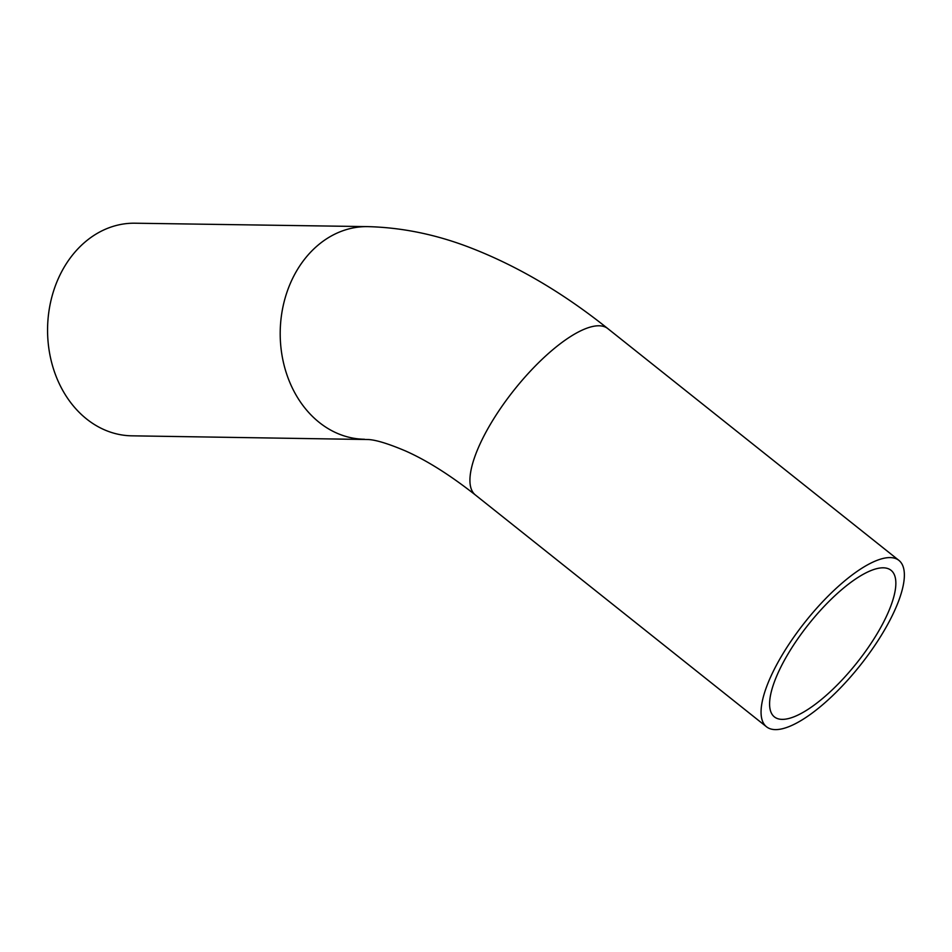 <?xml version="1.0" encoding="UTF-8"?>
<svg xmlns="http://www.w3.org/2000/svg" width="952" height="952" viewBox="0 0 952 952"><rect width="100%" height="100%" fill="white"/><g stroke="black" fill="none" stroke-linecap="round" stroke-linejoin="round"><path stroke-width="1.43" d="M823.718 697.53A93.677 30.88 -51.5 0 1 774.369 716.88A93.677 30.88 -51.5 0 1 808.557 624.357A93.677 30.88 -51.5 0 1 891.06 570.319A93.677 30.88 -51.5 0 1 882.587 624.048A93.677 30.88 -51.5 0 1 823.718 697.53M842.925 582.374A106.326 35.057 128.5 0 0 776.118 665.781A106.326 35.057 128.5 0 0 766.491 726.769A106.326 35.057 128.5 0 0 860.144 665.436A106.326 35.057 128.5 0 0 898.95 560.419A106.326 35.057 128.5 0 0 842.925 582.374M475.357 494.957A106.326 35.057 128.5 0 1 484.984 433.969A106.326 35.057 128.5 0 1 551.803 350.562A106.326 35.057 128.5 0 1 607.816 328.607C563.691 293.335 518.507 266.62 472.275 248.472C437.503 234.775 402.613 227.492 367.603 226.624L134.97 223.208A106.326 85.835 90.8 0 0 85.097 242.01A106.326 85.835 90.8 0 0 51.146 360.534A106.326 85.835 90.8 0 0 131.84 435.826L368.602 439.538C376.445 440.038 388.785 443.858 405.635 451.01C426.817 460.423 450.07 475.072 475.357 494.957L766.491 726.769M367.603 226.624A106.326 85.835 90.8 0 0 317.73 245.438A106.326 85.835 90.8 0 0 283.779 363.962A106.326 85.835 90.8 0 0 364.473 439.253M607.816 328.607L898.95 560.419"/></g></svg>

